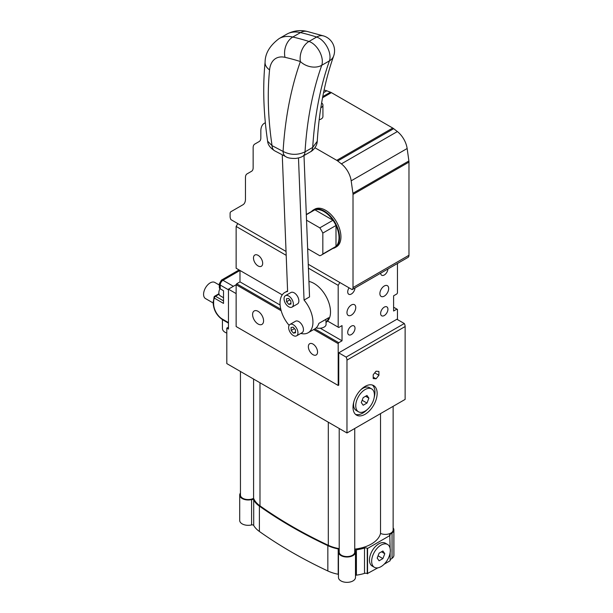 <?xml version="1.0" encoding="UTF-8"?>
<svg xmlns="http://www.w3.org/2000/svg" width="613" height="613" viewBox="0 0 613 613"><rect width="100%" height="100%" fill="white"/><g stroke="black" fill="none" stroke-linecap="round" stroke-linejoin="round"><path stroke-width="0.92" d="M398.465 262.9L397.454 263.536M384.795 553.7L382.895 558.596L379.087 560.795L377.187 558.091L379.087 553.187L382.895 550.995L384.795 553.7L381.501 551.8M382.895 558.596L378.075 555.815M371.662 561.278A13.195 7.617 120 0 0 374.397 567.316A13.195 7.617 120 0 0 387.585 559.7A13.195 7.617 120 0 0 387.585 544.467A13.195 7.617 120 0 0 377.424 548.007A13.195 7.617 120 0 0 371.662 561.278M374.397 567.316L372.198 566.052A13.195 7.617 -60 0 1 369.47 560.014A13.195 7.617 -60 0 1 375.225 546.735A13.195 7.617 -60 0 1 385.393 543.202L387.585 544.467M368.88 398.159L366.98 403.055L363.18 405.247L361.279 402.542L363.18 397.645L366.98 395.454L368.88 398.159L365.586 396.259M366.98 403.055L362.16 400.274M355.755 405.737A13.195 7.617 120 0 0 358.482 411.775A13.195 7.617 120 0 0 371.677 404.159A13.195 7.617 120 0 0 371.677 388.926A13.195 7.617 120 0 0 361.509 392.458A13.195 7.617 120 0 0 355.755 405.737M358.482 411.775L356.291 410.511A13.195 7.617 -60 0 1 353.555 404.473A13.195 7.617 -60 0 1 353.793 401.921M360.796 389.791A13.195 7.617 -60 0 1 369.478 387.661L371.677 388.926M226.81 328.124L228.457 329.074L228.457 289.16L236.135 284.723L236.135 326.537L338.192 385.462L338.744 385.148L338.744 352.835L346.13 357.103A4.659 2.69 60 0 1 346.973 360.122L346.973 432.977L226.81 363.601L226.81 328.124L228.457 327.173M373.202 378.558L373.202 374.75L376.053 371.202L378.903 371.455L378.903 375.263L376.053 378.811L373.202 378.558M376.053 378.811L373.202 377.164M378.903 375.263L374.727 372.85M338.744 352.835L396.902 319.25L404.296 323.518L346.13 357.103M346.973 432.977L405.132 399.4L405.132 326.537A4.659 2.69 -120 0 0 404.296 323.518M320.829 107.765A6.13 3.54 0 0 0 322.928 105.107A6.13 3.54 0 0 0 321.626 102.923M322.928 105.107L322.928 116.508A6.13 3.54 180 0 1 319.181 119.773M339.211 548.65A32.205 18.589 180 0 1 328.3 545.294A471.397 272.157 180 0 1 259.989 505.848A32.205 18.589 180 0 1 253.59 498.3L253.59 379.064M253.59 498.3A7.762 4.483 180 0 1 245.169 499.197A7.762 4.483 180 0 1 240.449 495.074L240.449 371.478M393.14 406.327L393.14 529.916A7.762 4.483 180 0 1 388.734 533.954A7.762 4.483 180 0 1 380.52 533.41L380.52 413.614M380.52 533.41A32.205 18.589 180 0 1 354.735 549.118M354.735 428.502L354.735 552.091A7.762 4.483 180 0 1 346.973 556.573A7.762 4.483 180 0 1 339.211 552.091L339.211 428.502M390.121 559.715L392.044 558.32A8.513 4.912 0 0 0 393.891 555.263L393.891 529.916A8.513 4.912 0 0 0 393.14 527.893M390.121 548.428L389.814 535.233A0.774 0.444 180 0 1 389.753 534.636L392.044 532.981A8.513 4.912 0 0 0 393.891 529.916M384.144 564.213L390.121 560.757L390.121 552.811M355.486 575.515A1.571 0.912 180 0 1 356.406 575.163A33.73 19.478 0 0 0 364.513 573.385A2.329 1.341 180 0 1 367.256 573.622L377.838 567.853M367.547 573.791L367.547 548.451L390.121 535.417M339.211 550.053A1.571 0.912 180 0 1 339.158 550.145A8.513 4.912 0 0 0 338.46 552.091A8.513 4.912 0 0 0 346.973 557.01A8.513 4.912 0 0 0 355.486 552.091A8.513 4.912 0 0 0 355.241 550.918A1.571 0.912 180 0 1 355.195 550.704A1.571 0.912 180 0 1 356.406 549.815A33.73 19.478 0 0 0 364.513 548.045A2.329 1.341 180 0 1 367.256 548.283L367.547 548.451M338.46 552.091L338.46 577.438A8.513 4.912 0 0 0 346.973 582.35A8.513 4.912 0 0 0 355.486 577.438L355.486 552.091M240.449 493.051A8.513 4.912 0 0 0 239.698 495.074A8.513 4.912 0 0 0 251.583 499.58A1.571 0.912 180 0 1 253.698 500.131A32.956 19.026 0 0 0 259.383 506.116A469.045 270.8 0 0 0 327.848 545.639A32.956 19.026 0 0 0 338.207 548.919A1.571 0.912 180 0 1 339.211 549.509M239.698 495.074L239.698 520.414A8.513 4.912 0 0 0 251.583 524.927A1.571 0.912 180 0 1 253.698 525.471A32.956 19.026 0 0 0 259.383 531.456A469.045 270.8 0 0 0 327.848 570.979A32.956 19.026 0 0 0 338.207 574.266A1.571 0.912 180 0 1 338.46 574.327M312.952 344.039A6.498 3.755 60 0 1 317.197 349.77A6.498 3.755 60 0 1 316.201 354.981A6.498 3.755 60 0 1 309.703 351.226A6.498 3.755 60 0 1 309.703 343.717A6.498 3.755 60 0 1 312.952 344.039M258.088 255.345A6.498 3.755 60 0 1 262.333 261.069A6.498 3.755 60 0 1 261.337 266.28A6.498 3.755 60 0 1 254.832 262.525A6.498 3.755 60 0 1 254.832 255.023A6.498 3.755 60 0 1 258.088 255.345M228.457 289.16L236.135 293.596M258.088 311.335A7.762 4.483 60 0 1 263.153 318.17A7.762 4.483 60 0 1 261.966 324.392A7.762 4.483 60 0 1 254.203 319.909A7.762 4.483 60 0 1 254.203 310.952A7.762 4.483 60 0 1 258.088 311.335M353.011 407.323A17.072 9.854 -60 0 1 360.459 390.144A17.072 9.854 -60 0 1 373.616 385.569A17.072 9.854 -60 0 1 373.616 405.277A17.072 9.854 -60 0 1 356.544 415.131A17.072 9.854 -60 0 1 353.011 407.323M338.192 385.462L338.192 343.648L338.744 342.698L342.031 340.797L342.031 325.587L338.744 327.488L338.192 327.173L338.192 285.359L339.84 282.509L352.168 289.627L408.135 257.314A4.659 2.69 -120 0 0 408.971 255.261L408.971 162.108A7.762 4.483 -120 0 0 408.894 160.958L407.147 148.515A17.072 9.854 -120 0 0 397.354 131.557L393.676 128.684A7.762 4.483 -120 0 0 392.718 128.033L331.403 92.632A7.762 4.483 -120 0 0 330.445 92.18L326.767 90.801A17.072 9.854 -120 0 0 324.07 90.18M397.454 263.483L397.454 292.96L396.902 293.911L393.607 295.811L393.607 311.021L396.902 309.113L397.454 309.435L397.454 319.572M380.635 313.442A5.157 2.981 -60 0 1 382.887 308.247A5.157 2.981 -60 0 1 386.864 306.868A5.157 2.981 -60 0 1 386.864 312.822A5.157 2.981 -60 0 1 381.707 315.802A5.157 2.981 -60 0 1 380.635 313.442M347.717 332.445A5.157 2.981 -60 0 1 349.969 327.258A5.157 2.981 -60 0 1 353.939 325.871A5.157 2.981 -60 0 1 353.939 331.832A5.157 2.981 -60 0 1 348.782 334.805A5.157 2.981 -60 0 1 347.717 332.445M354.996 287.987A5.157 2.981 -60 0 1 352.636 292.999A5.157 2.981 -60 0 1 348.782 294.255A5.157 2.981 -60 0 1 347.717 291.895A5.157 2.981 -60 0 1 349.073 287.834M387.922 268.984A5.157 2.981 -60 0 1 385.562 273.996A5.157 2.981 -60 0 1 381.707 275.252A5.157 2.981 -60 0 1 380.642 273.183M379.891 293.596A6.207 3.586 -60 0 1 382.604 287.344A6.207 3.586 -60 0 1 387.385 285.681A6.207 3.586 -60 0 1 387.385 292.853A6.207 3.586 -60 0 1 381.179 296.439A6.207 3.586 -60 0 1 379.891 293.596M346.973 312.599A6.207 3.586 -60 0 1 349.686 306.354A6.207 3.586 -60 0 1 354.467 304.692A6.207 3.586 -60 0 1 354.467 311.856A6.207 3.586 -60 0 1 348.261 315.442A6.207 3.586 -60 0 1 346.973 312.599M372.443 385.056A17.072 9.854 -60 0 1 374.168 397.515M367.172 409.645A17.072 9.854 -60 0 1 355.517 414.38M306.316 214.496L313.258 210.489A21.34 12.321 60 0 1 314.875 209.807L306.324 214.742M307.657 248.717L319.81 255.736A21.34 12.321 -120 0 0 321.427 255.054L334.598 247.453A21.34 12.321 60 0 0 336.001 246.395A21.34 12.321 60 0 0 336.001 225.484L336.001 246.395L322.829 253.997L322.829 233.086L336.001 225.484A21.34 12.321 60 0 0 332.982 220.259A21.34 12.321 60 0 0 314.875 209.807L332.982 220.259L319.81 227.86L306.538 220.197M322.829 233.086A21.34 12.321 -120 0 0 319.81 227.86M321.427 255.054A21.34 12.321 -120 0 0 322.829 253.997M332.828 248.472A21.723 12.544 -120 0 0 335.066 247.629A21.723 12.544 -120 0 0 335.809 223.891A21.723 12.544 -120 0 0 314.982 209.294A21.723 12.544 -120 0 0 313.335 209.991A21.723 12.544 -120 0 0 311.488 211.508M313.335 209.991L314.707 209.202A21.723 12.544 60 0 1 336.437 221.745A21.723 12.544 60 0 1 336.437 246.832L335.066 247.629M265.345 122.7L264.364 123.267A17.072 9.854 60 0 0 260.832 131.082L260.832 137.963A7.762 4.483 -120 0 1 259.222 141.511L254.755 144.093A7.762 4.483 60 0 0 253.146 147.649L253.146 167.74A7.762 4.483 -120 0 1 251.537 171.295L247.07 173.87A7.762 4.483 60 0 0 245.468 177.425L245.468 199.11A12.413 7.164 -120 0 1 242.894 204.796L230.902 211.715A3.877 2.237 60 0 0 230.105 213.493L230.105 216.619A4.659 2.69 60 0 0 230.94 219.63L237.783 223.584L236.135 226.435L236.135 268.249L282.241 294.868M393.607 307.213L396.902 309.113M338.744 342.698L314.829 328.89M280.792 309.236L236.687 283.773L236.135 284.723L281.175 310.73M338.192 343.648L313.733 329.526M239.982 270.471L222.971 280.287A3.103 1.793 -120 0 0 221.416 280.133A3.103 1.793 -120 0 1 222.971 280.287L233.392 286.309L222.971 280.287A3.877 2.237 -60 0 0 220.228 285.045L228.457 289.796L220.228 285.045A3.103 1.793 180 0 1 219.316 283.773A3.103 1.793 180 0 0 220.228 285.045L220.228 288.846L223.515 290.746L223.515 303.412L214.404 298.156A12.413 7.164 60 0 0 213.638 301.849A1.555 0.897 180 0 1 213.186 301.213A1.555 0.897 180 0 0 213.638 301.849L213.638 303.925A1.555 0.897 180 0 1 213.186 303.289A1.555 0.897 180 0 0 213.638 303.925A12.413 7.164 60 0 0 222.419 319.128A1.555 0.897 120 0 0 222.741 319.84A1.555 0.897 120 0 1 222.419 319.128L228.457 322.614L222.419 319.128A12.413 7.164 60 0 1 213.638 303.925L213.638 301.849A12.413 7.164 60 0 1 214.404 298.156A1.555 0.897 -60 0 1 215.5 296.255L223.515 300.883L215.5 296.255A1.555 0.897 -120 0 0 214.726 296.179A1.555 0.897 -120 0 0 214.496 296.424A1.555 1.18 26.5 0 0 214.113 296.83L214.113 296.83A1.555 1.18 26.5 0 0 214.404 298.156A1.555 0.897 -60 0 1 215.5 296.255A1.555 0.897 -120 0 0 214.726 296.179A1.555 0.897 -120 0 0 214.496 296.424A1.555 1.18 26.5 0 0 214.404 298.156L223.515 303.412L223.515 290.746L220.228 288.846A3.103 1.793 0 0 1 219.316 287.574A3.103 1.793 -0 0 0 220.228 288.846L220.228 285.045A3.877 2.237 -60 0 1 222.971 280.287L239.982 270.471L239.982 281.873L236.687 283.773M342.031 340.797L320.262 328.223M280.118 305.044L239.982 281.873M237.783 223.584L286.041 251.445M308.262 264.28L339.84 282.509M338.192 285.359L308.416 268.165M286.194 255.337L236.135 226.435M264.364 123.267A17.072 9.854 60 0 1 265.36 122.815M314.944 147.756L336.752 160.345A7.762 4.483 60 0 1 337.709 160.989L341.387 163.863A17.072 9.854 60 0 1 351.18 180.827L352.927 193.271A7.762 4.483 60 0 1 353.011 194.413L353.011 287.574A4.659 2.69 60 0 1 352.168 289.627M327.61 321.066L338.192 327.173M220.22 295.818A6.597 3.808 -60 0 1 219.967 288.669A6.597 3.808 -60 0 0 220.22 295.818L223.515 297.726L220.22 295.818M226.81 333.089A9.31 5.379 180 0 1 225.163 332.33A9.31 5.379 180 0 1 222.435 328.53L222.435 319.657M214.113 296.83L213.186 303.289C213.722 310.331 216.91 315.848 222.741 319.84L228.457 323.135L222.741 319.84C216.91 315.848 213.722 310.331 213.186 303.289L214.113 296.83A1.555 1.555 0 0 1 214.726 296.179L218.933 293.75L214.726 296.179A1.555 1.555 0 0 0 214.113 296.83M213.186 303.006L205.508 298.577A9.31 5.379 -60 0 1 204.029 291.298A9.31 5.379 -60 0 1 209.876 283.076A9.31 5.379 -60 0 1 214.818 282.447L219.316 285.045M325.878 319.327L326.078 324.384A6.597 3.624 177.8 0 1 325.066 326.415A6.597 3.624 177.8 0 1 316.178 327.871M314.607 329.02A23.279 13.44 -120 0 0 314.714 328.959A23.279 13.44 -120 0 0 318.837 323.396L322.729 321.151A6.597 3.624 -2.2 0 0 324.813 319.94L328.714 317.695A23.279 13.44 60 0 1 325.993 322.231M322.729 321.151L324.813 319.94M288.593 298.416L290.846 301.06L290.96 304.048L288.83 304.393L286.577 301.749L286.463 298.761L288.593 298.416M286.577 301.749L289.834 299.872M288.83 304.393L290.93 303.182M293.183 327.143L295.435 329.786L295.55 332.775L293.42 333.12L291.167 330.476L291.045 327.488L293.183 327.143M291.167 330.476L294.424 328.599M293.42 333.12L295.52 331.909M288.501 295.903A6.597 3.808 -120 0 0 285.413 295.696A6.597 3.808 -120 0 0 285.413 303.312A6.597 3.808 -120 0 0 292.01 307.121A6.597 3.808 -120 0 0 292.976 301.696A6.597 3.808 -120 0 0 288.501 295.903M285.413 295.696L290.899 292.524A6.597 3.808 60 0 1 293.987 292.73A6.597 3.808 60 0 1 298.47 298.523A6.597 3.808 60 0 1 297.497 303.948L292.01 307.121M293.083 324.629A6.597 3.808 -120 0 0 290.003 324.423A6.597 3.808 -120 0 0 290.003 332.039A6.597 3.808 -120 0 0 296.6 335.84A6.597 3.808 -120 0 0 297.566 330.422A6.597 3.808 -120 0 0 293.083 324.629M290.003 324.423L295.489 321.25A6.597 3.808 60 0 1 298.569 321.457A6.597 3.808 60 0 1 303.052 327.25A6.597 3.808 60 0 1 302.086 332.675L296.6 335.84M302.676 156.3A10.865 6.276 -120 0 0 302.791 156.231A10.865 6.276 -120 0 0 305.029 151.855A465.581 268.8 60 0 1 321.748 65.284A15.517 11.363 -160.5 0 1 300.385 61.545A15.517 10.689 -72.2 0 1 308.983 41.469L316.66 37.033A15.517 10.689 -72.2 0 1 323.779 35.998L307.09 31.424A15.517 11.18 102.8 0 0 300.477 32.596A310.385 179.203 60 0 1 316.66 37.033A15.517 8.957 60 0 1 327.212 47.032A15.517 8.957 60 0 1 329.434 60.856A465.581 268.8 -120 0 0 312.707 147.419A10.865 6.276 60 0 1 310.484 151.794C311.389 151.511 316.913 147.618 317.243 141.297L312.707 147.419L305.029 151.855C297.68 155.296 290.363 155.15 283.083 151.426A10.865 6.559 117.7 0 0 285.719 156.614A10.865 6.559 117.7 0 0 285.857 156.683M317.243 141.297C319.22 109.719 324.698 81.276 333.671 55.959L333.671 55.959A15.517 11.363 -160.5 0 1 329.434 60.856L321.748 65.284A15.517 8.957 -120 0 0 319.534 51.469A15.517 8.957 -120 0 0 308.983 41.469A310.385 179.203 -120 0 0 292.792 37.033A46.557 26.88 -120 0 0 279.084 38.611C269.843 45.546 265.176 53.354 265.1 62.043C262.655 86.877 263.49 113.267 267.62 141.212C267.904 144.791 270.264 148.001 274.693 150.829A10.865 6.559 -62.3 0 1 272.057 145.649L267.628 141.212M282.256 154.798L287.612 291.466A23.279 13.44 -120 0 0 284.853 292.439A23.279 13.44 -120 0 0 289.114 325.334M304.002 155.533L309.542 296.914L304.056 300.086L298.485 157.955M308.937 281.444A23.279 13.44 60 0 1 321.61 289.949A23.279 13.44 60 0 1 326.001 322.438M300.784 333.426A23.279 13.44 -120 0 0 308.132 332.759A23.279 13.44 -120 0 0 304.056 300.086M328.3 545.294L328.3 422.204M259.989 505.848L259.989 382.757M392.044 558.32L392.044 532.981M389.753 535.195L389.753 534.636M367.256 573.622L367.256 548.283M364.513 573.385L364.513 548.045M356.406 575.163L356.406 549.815M338.207 574.266L338.207 548.919M327.848 570.979L327.848 545.639M259.383 531.456L259.383 506.116M253.698 525.471L253.698 500.131M251.583 524.927L251.583 499.58M346.973 360.122L405.132 326.537M353.011 287.574L408.971 255.261M353.011 194.413L408.971 162.108M352.927 193.271L408.894 160.958M351.18 180.827L407.147 148.515M323.549 92.663L326.767 90.801M341.387 163.863L397.354 131.557M322.767 96.609L330.445 92.18M337.709 160.989L393.676 128.684M322.553 97.743L331.403 92.632M336.752 160.345L392.718 128.033M215.5 296.255L219.04 294.209L215.5 296.255M307.09 31.424C303.312 30.489 295.704 29.416 286.769 34.175A46.557 26.88 60 0 1 300.477 32.596L292.792 37.033A15.517 11.18 -77.2 0 0 285.007 57.331A294.868 170.245 60 0 1 300.385 61.545A481.098 277.766 -120 0 0 283.083 151.426L272.057 145.649A310.385 179.203 60 0 1 269.574 69.92A15.517 9.877 -174.3 0 1 265.1 62.043M269.574 69.92A31.041 17.923 60 0 1 285.007 57.331M219.316 287.574L219.316 283.773L221.416 280.133L239.07 269.942L221.416 280.133L219.316 283.773L219.316 287.574M333.671 55.959A15.517 15.517 0 0 0 323.779 35.998M310.477 151.794L302.799 156.231C301.374 157.219 298.991 157.955 295.642 158.438C290.769 158.522 287.466 157.916 285.727 156.614L274.693 150.836M286.769 34.175L279.084 38.611M308.132 332.759L314.714 328.959M284.853 292.439L287.589 290.861"/></g></svg>
